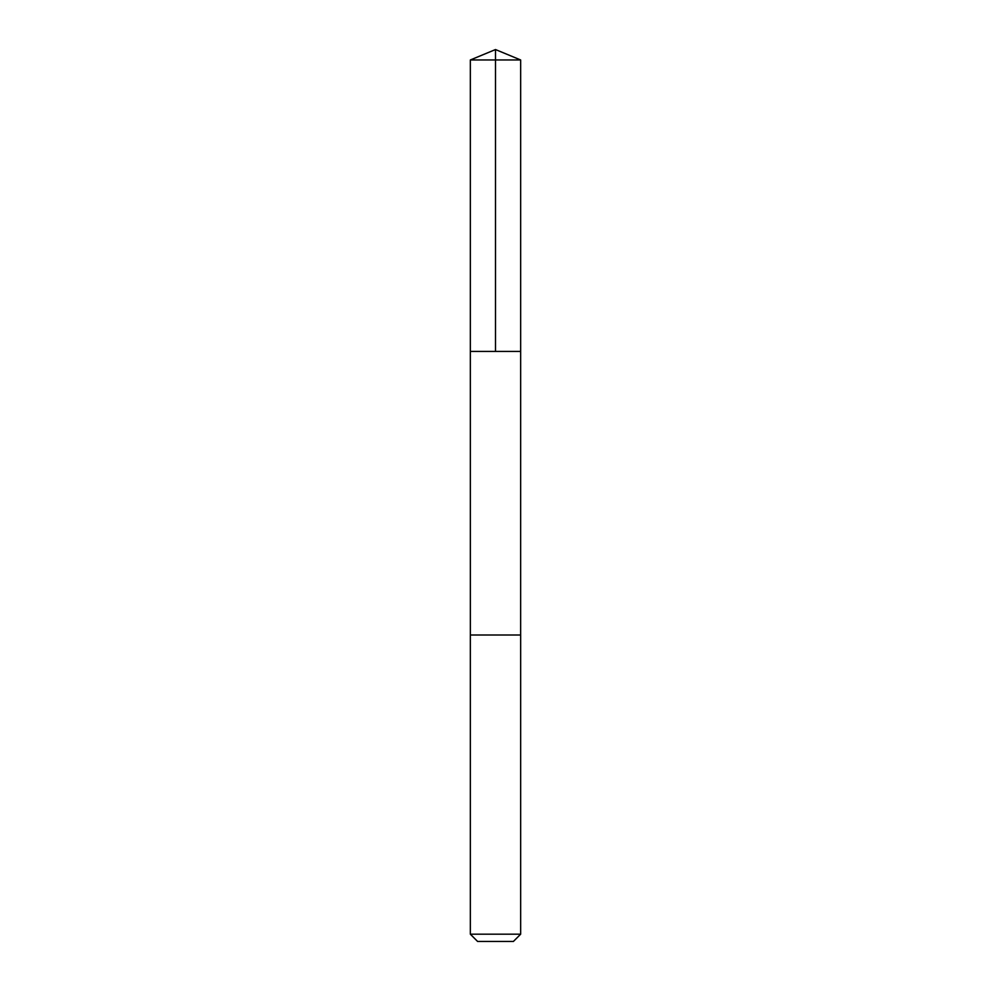 <?xml version="1.0" encoding="UTF-8"?>
<svg xmlns="http://www.w3.org/2000/svg" width="991" height="991" viewBox="0 0 991 991"><rect width="100%" height="100%" fill="white"/><g stroke="black" fill="none" stroke-linecap="round" stroke-linejoin="round"><path stroke-width="1.49" d="M470.341 351.421L520.659 351.421L520.659 59.968L470.341 59.968L470.341 351.421L520.659 351.421L520.647 635.008L470.353 635.008L470.341 351.421M509.634 635.008L470.341 635.008L470.341 934.191L520.659 934.191L520.659 635.008L509.634 635.008M520.659 934.191L513.4 941.45L477.6 941.45L470.341 934.191M495.5 351.421L495.5 49.55L470.341 59.968M495.5 49.55L520.659 59.968"/></g></svg>
